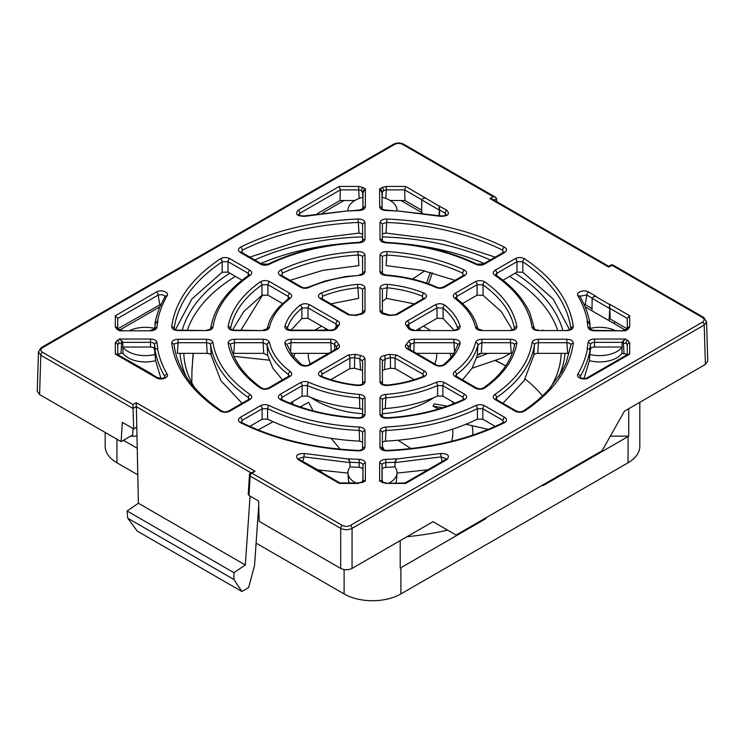 <?xml version="1.0" encoding="UTF-8"?>
<svg xmlns="http://www.w3.org/2000/svg" width="745" height="745" viewBox="0 0 745 745"><rect width="100%" height="100%" fill="white"/><g stroke="black" fill="none" stroke-linecap="round" stroke-linejoin="round"><path stroke-width="1.12" d="M622.187 331.134L627.29 328.852M623.286 330.175L625.502 330.361A27.025 15.598 180 0 1 625.726 330.817L594.519 330.817C590.748 330.622 588.578 329.448 588.019 327.279A216.246 124.843 0 0 0 587.088 321.104A27.025 15.598 180 0 1 587.46 320.993C585.784 312.397 582.609 303.988 577.915 295.784C575.429 292.236 584.192 289.125 588.55 292.003A2.412 1.388 120 0 0 586.846 295.057L585.207 304.575L583.857 304.053M627.29 328.806L627.29 318.311L629.702 315.768L629.702 326.887A2.412 1.965 180 0 0 627.29 328.806M117.71 318.311L117.71 328.806A2.412 1.965 0 0 0 115.298 326.887L115.298 315.768L117.71 318.311M164.896 377.352L164.803 376.56C159.877 367.937 156.599 359.109 154.96 350.066L155.23 354.424A24.511 14.155 180 0 1 128.01 351.482A24.511 14.155 180 0 1 122.795 347.03L122.813 342.709L118.874 343.426L117.71 345.019M155.221 349.2A218.648 126.24 180 0 1 154.578 344.572C154.224 343.212 152.855 342.467 150.481 342.346L150.481 347.03C152.8 347.142 154.131 347.868 154.485 349.2L155.584 360.627A24.091 13.913 180 0 1 128.308 357.87A24.091 13.913 180 0 1 123.074 353.344L121.007 353.344L121.714 340.772L119.498 339.478A27.025 15.598 180 0 1 119.275 339.022L150.481 339.022C154.252 339.217 156.422 340.39 156.981 342.56A216.246 124.843 0 0 0 157.912 348.735A27.025 15.598 180 0 1 157.54 348.837C159.216 357.442 162.391 365.842 167.085 374.055C169.571 377.603 160.808 380.714 156.45 377.836A2.412 1.388 -60 0 1 157.661 377.715L161.944 378.469L165.008 377.249M156.45 377.836L115.298 354.071L115.298 342.951A2.412 1.965 0 0 1 117.71 344.916L117.71 354.648M382.409 481.037L382.409 481.624A2.412 1.965 180 0 0 381.673 480.264L379.615 481.121L379.615 463.101C379.941 460.922 381.98 459.674 385.733 459.348A216.246 124.843 0 0 0 396.424 458.808A27.025 15.598 180 0 1 396.61 459.022L440.286 453.519C448.034 453.584 450.213 455.633 446.832 459.656A2.412 1.388 -120 0 0 445.622 459.535L446.367 459.004M382.409 481.009L381.673 480.264L380.397 480.991A27.025 15.598 180 0 1 379.615 481.121M362.591 481.037L362.591 481.624A2.412 1.965 0 0 1 363.327 480.264L364.603 480.991L363.122 482.332L358.587 482.965L362.591 481.67M362.591 192.629L361.418 190.599L358.587 189.882L340.316 189.882L299.872 213.238L299.397 215.389M362.591 192.201A2.412 1.965 0 0 1 362.591 192.098L362.591 192.098A2.412 1.965 0 0 1 363.327 190.683L364.603 188.848A27.025 15.598 180 0 1 365.385 188.718L365.385 206.738C365.059 208.917 363.02 210.165 359.267 210.49A216.246 124.843 0 0 0 348.576 211.021A27.025 15.598 180 0 1 348.39 210.807L304.714 216.32C296.966 216.255 294.787 214.206 298.168 210.183A2.412 1.388 60 0 1 299.872 213.238L298.866 214.29M298.168 210.183L339.32 186.427L358.587 186.427L359.155 198.459M339.32 186.427L340.325 189.779L340.027 200.517L317.165 213.722M421.642 210.146L404.973 200.517L404.684 189.882L386.413 189.882L383.582 190.599L382.409 192.201A2.412 1.965 180 0 0 382.409 192.098L382.409 192.098A2.412 1.965 180 0 0 381.673 190.683L380.397 188.848L381.878 187.507L386.413 186.427L405.68 186.427L439.168 206.132L439.168 209.997L421.791 199.967L421.605 212.455M385.845 198.459L386.413 186.427M421.819 199.781L404.684 189.882L405.68 186.427M627.29 354.648L627.29 344.916A2.412 1.965 180 0 1 629.702 342.951L629.702 354.071L627.998 354.238L587.339 377.715C587.023 379.103 578.995 378.134 579.982 377.184L579.992 377.249M627.29 345.019L626.126 343.426L622.187 342.709L621.926 353.344A24.091 13.913 180 0 1 589.416 360.627L584.024 378.507M123.074 353.344L122.795 347.03L150.481 347.03M382.409 192.834L382.12 197.313A24.511 14.155 180 0 1 389.831 200.321A24.511 14.155 180 0 1 397.01 210.388M627.29 354.341L621.926 353.344M629.702 354.071L588.55 377.836C584.173 380.714 575.419 377.594 577.915 374.055C582.609 365.842 585.784 357.442 587.46 348.837A27.025 15.598 180 0 1 587.088 348.735A216.246 124.843 0 0 0 588.019 342.56C588.578 340.39 590.748 339.217 594.519 339.022L625.726 339.022L622.634 341.499L623.286 340.772L623.993 353.344M439.168 206.132L446.832 210.183C450.204 214.215 448.024 216.255 440.286 216.32L396.61 210.807A27.025 15.598 180 0 1 396.424 211.021A216.246 124.843 0 0 0 385.733 210.49C381.989 210.165 379.95 208.917 379.615 206.738L379.615 188.718A27.025 15.598 180 0 1 380.397 188.848M358.587 483.412L339.32 483.412L298.168 459.656C294.797 455.623 296.976 453.575 304.714 453.519L348.39 459.022A27.025 15.598 180 0 1 348.576 458.808A216.246 124.843 0 0 0 359.267 459.348C363.011 459.665 365.05 460.922 365.385 463.101L365.385 481.121A27.025 15.598 180 0 1 364.603 480.991M365.003 430.712L365.003 447.149C364.547 449.533 362.256 450.762 358.122 450.846C313.692 448.807 274.542 439.438 240.682 422.76C237.86 421.009 237.748 419.202 240.346 417.34L260.48 405.718C263.283 404.358 266.17 404.284 269.159 405.513C295.43 418.103 325.416 425.283 359.118 427.025C362.731 427.379 364.696 428.608 365.003 430.712A2.412 1.965 180 0 0 362.591 432.789C362.405 431.513 361.176 430.75 358.922 430.48C324.811 428.729 294.377 421.456 267.604 408.642L267.576 419.137L262.138 419.258L249.799 426.382M484.52 405.718L504.654 417.34C507.252 419.202 507.14 421.009 504.318 422.76C470.402 439.457 431.253 448.816 386.879 450.846C382.734 450.762 380.444 449.524 379.997 447.149L379.997 430.712C380.313 428.608 382.269 427.379 385.882 427.025C419.891 425.209 449.878 418.038 475.841 405.513C478.839 404.284 481.726 404.358 484.52 405.718A2.412 1.388 120 0 0 482.825 408.772L477.396 408.642C451.144 421.325 420.702 428.608 386.078 430.48L385.388 441.142L382.409 442.139M538.43 339.245L566.898 339.245C571.015 339.506 573.147 340.828 573.296 343.221C569.757 368.868 553.544 391.47 524.648 411.026C521.612 412.646 518.483 412.711 515.261 411.221L495.127 399.599C492.771 397.979 492.65 396.303 494.764 394.58C516.592 379.41 529.015 362.098 532.032 342.644C532.647 340.558 534.78 339.422 538.43 339.245L538.43 342.709C536.139 342.868 534.808 343.575 534.426 344.833C531.409 364.519 518.799 382.092 496.608 397.551L496.431 399.534M495.127 270.239L515.261 258.617C518.492 257.118 521.621 257.183 524.648 258.813C553.563 278.397 569.776 300.999 573.296 326.617C573.147 329.011 571.005 330.333 566.898 330.584L538.43 330.584C534.77 330.408 532.638 329.281 532.032 327.195C528.885 307.555 516.462 290.243 494.764 275.25C492.65 273.527 492.771 271.86 495.127 270.239A2.412 1.388 60 0 1 496.831 273.294L495.881 274.197M379.997 239.126L379.997 222.681C380.453 220.306 382.744 219.077 386.879 218.993C431.308 221.032 470.458 230.401 504.318 247.079C507.14 248.83 507.252 250.637 504.654 252.499L484.52 264.121C481.717 265.481 478.83 265.555 475.841 264.326C449.57 251.726 419.584 244.556 385.882 242.814C382.269 242.46 380.304 241.231 379.997 239.126A2.412 1.965 0 0 1 382.409 241.035L382.409 224.655A2.412 1.965 0 0 1 382.409 224.757L382.409 241.091M260.48 264.121L240.346 252.499C237.748 250.627 237.86 248.821 240.682 247.079C274.598 230.382 313.747 221.023 358.122 218.993C362.266 219.077 364.556 220.306 365.003 222.681L365.003 239.126C364.687 241.231 362.731 242.46 359.118 242.814C325.109 244.63 295.122 251.801 269.159 264.326C266.161 265.555 263.274 265.481 260.48 264.121A2.412 1.388 -60 0 1 261.681 264L240.868 251.866M206.57 330.584L178.102 330.584C173.985 330.333 171.853 329.011 171.704 326.617C175.243 300.971 191.456 278.369 220.352 258.813C223.388 257.183 226.517 257.118 229.739 258.617L249.873 270.239C252.229 271.86 252.35 273.527 250.236 275.25C228.408 290.42 215.985 307.741 212.968 327.195C212.353 329.281 210.22 330.408 206.57 330.584L178.102 330.147C176.956 330.305 175.615 329.849 174.088 328.796L174.097 328.815M249.873 399.599L229.739 411.221C226.508 412.711 223.379 412.646 220.352 411.026C191.437 391.442 175.224 368.84 171.704 343.221C171.853 340.828 173.995 339.506 178.102 339.245L206.57 339.245C210.23 339.431 212.362 340.558 212.968 342.644C216.115 362.275 228.538 379.596 250.236 394.58C252.35 396.312 252.229 397.979 249.873 399.599A2.412 1.388 -120 0 0 248.662 399.478L228.529 411.1C224.543 412.255 224.757 412.181 221.684 410.989L221.684 410.989A2.412 1.49 123.7 0 0 220.352 411.026M289.833 376.523L269.634 388.182C266.319 389.71 263.153 389.616 260.126 387.912C241.883 374.837 231.22 359.975 228.138 343.324C228.194 340.884 230.326 339.524 234.526 339.245L263.087 339.245C266.617 339.413 268.74 340.484 269.457 342.486C271.888 353.232 278.853 362.945 290.373 371.634C292.31 373.338 292.133 374.968 289.833 376.523A2.412 1.388 -120 0 0 288.632 376.402L288.464 374.558C276.712 365.693 269.578 355.756 267.073 344.73L267.697 355.384L263.721 353.344L233.744 353.344L234.526 342.709L231.211 343.762M263.087 330.584L234.526 330.584C230.317 330.314 228.194 328.955 228.138 326.515C231.248 309.818 241.911 294.955 260.126 281.927C263.153 280.222 266.328 280.129 269.634 281.657L289.833 293.316C292.133 294.871 292.31 296.501 290.373 298.205C278.928 306.791 271.953 316.513 269.457 327.353C268.74 329.346 266.617 330.426 263.087 330.584L234.526 330.147C234.032 330.678 229.944 328.88 230.512 328.796L230.512 328.871M300.44 287.188L280.241 275.529C277.606 273.62 277.764 271.785 280.716 270.044C303.364 259.502 329.104 253.347 357.945 251.577C362.172 251.605 364.519 252.834 365.003 255.256L365.003 271.748C364.724 273.788 362.852 275.007 359.397 275.426C340.782 276.833 323.954 280.856 308.905 287.505C305.944 288.622 303.122 288.52 300.44 287.188A2.412 1.388 -60 0 1 301.641 287.067L280.763 274.905M379.997 271.748L379.997 255.256C380.481 252.834 382.828 251.605 387.055 251.577C415.971 253.365 441.711 259.521 464.284 270.044C467.236 271.785 467.394 273.62 464.759 275.529L444.56 287.188C441.869 288.52 439.047 288.622 436.095 287.505C421.214 280.893 404.386 276.87 385.603 275.426C382.148 275.007 380.276 273.788 379.997 271.748A2.412 1.965 0 0 1 382.409 273.666L382.409 273.722M455.167 293.316L475.366 281.657C478.681 280.129 481.847 280.222 484.874 281.927C503.117 295.001 513.78 309.864 516.862 326.515C516.807 328.955 514.674 330.314 510.474 330.584L481.913 330.584C478.383 330.426 476.26 329.346 475.543 327.353C473.112 316.606 466.147 306.893 454.627 298.205C452.69 296.491 452.867 294.862 455.167 293.316A2.412 1.388 60 0 1 456.871 296.37L455.819 297.46M481.913 339.245L510.474 339.245C514.683 339.524 516.807 340.884 516.862 343.324C513.752 360.021 503.089 374.875 484.874 387.912C481.847 389.616 478.672 389.71 475.366 388.182L455.167 376.523C452.867 374.968 452.69 373.338 454.627 371.634C466.072 363.048 473.047 353.326 475.543 342.486C476.26 340.484 478.383 339.403 481.913 339.245L481.913 342.709L477.927 344.73C475.394 355.793 468.26 365.739 456.536 374.558L456.368 376.402A2.412 1.388 120 0 0 455.167 376.523M444.56 382.641L464.759 394.31C467.394 396.219 467.236 398.053 464.284 399.795C441.636 410.327 415.896 416.483 387.055 418.262C382.828 418.234 380.481 417.004 379.997 414.574L379.997 398.081C380.276 396.051 382.148 394.822 385.603 394.412C404.218 393.006 421.046 388.983 436.095 382.334C439.056 381.216 441.878 381.319 444.56 382.641A2.412 1.388 120 0 0 442.856 385.696L437.566 385.51C422.219 392.289 405.001 396.415 385.91 397.858L385.221 408.539L382.409 409.517M365.003 398.081L365.003 414.574C364.519 417.004 362.172 418.234 357.945 418.262C329.029 416.464 303.29 410.309 280.716 399.795C277.764 398.044 277.606 396.219 280.241 394.31L300.44 382.641C303.131 381.319 305.953 381.216 308.905 382.334C323.786 388.946 340.614 392.969 359.397 394.412C362.852 394.822 364.724 396.051 365.003 398.081A2.412 1.965 180 0 0 362.591 400.158C362.424 398.929 361.26 398.165 359.09 397.858C339.925 396.396 322.706 392.27 307.434 385.51L307.387 396.014L302.079 396.2L289.973 403.185M338.854 325.202L336.815 328.051C335.716 329.653 333.695 330.501 330.724 330.584L291.221 330.584C286.806 330.268 284.702 328.824 284.897 326.263C287.179 318.655 292.189 311.661 299.956 305.282C302.954 303.383 306.214 303.224 309.724 304.798L337.653 320.927C339.646 322.203 340.046 323.628 338.854 325.202A2.412 1.76 -139.1 0 0 337.038 325.593L334.728 328.815C334.943 329.271 333.602 329.718 330.724 330.147L291.221 330.147L287.216 328.871M360.608 314.315L355.672 315.498L348.26 314.8L320.331 298.68C317.603 296.65 317.882 294.769 321.16 293.036C332.093 288.585 344.199 285.689 357.498 284.348C361.949 284.227 364.445 285.447 365.003 287.998L365.003 310.795C364.836 312.518 363.374 313.692 360.608 314.315A2.412 0.624 -100.9 0 0 360.152 313.915L355.002 315.144L349.47 314.679L320.862 298.047M389.328 315.498L384.392 314.315C381.617 313.682 380.155 312.509 379.997 310.795L379.997 287.998C380.555 285.447 383.06 284.227 387.502 284.348C400.67 285.661 412.786 288.557 423.84 293.036C427.118 294.769 427.397 296.65 424.669 298.68L396.74 314.8L389.328 315.498A2.412 0.885 -73.9 0 1 389.998 315.144L382.409 312.77M408.185 328.051L406.146 325.202C404.954 323.628 405.354 322.203 407.347 320.927L435.276 304.798C438.786 303.224 442.046 303.383 445.044 305.282C452.755 311.587 457.775 318.581 460.103 326.263C460.298 328.824 458.184 330.268 453.779 330.584L414.276 330.584C411.296 330.491 409.266 329.653 408.185 328.051A2.412 1.863 -29.9 0 1 410.272 328.815L407.869 325.528M406.146 344.637L408.185 341.787C409.284 340.186 411.305 339.338 414.276 339.245L453.779 339.245C458.194 339.571 460.298 341.014 460.103 343.575C457.821 351.184 452.811 358.177 445.044 364.556C442.046 366.456 438.786 366.615 435.276 365.041L407.347 348.911C405.354 347.626 404.954 346.202 406.146 344.637A2.412 1.76 40.9 0 1 408.297 347.328L408.204 348.558M384.392 355.523L389.328 354.341L396.74 355.039L424.669 371.159C427.397 373.189 427.118 375.07 423.84 376.802C412.907 381.254 400.801 384.15 387.502 385.491C383.051 385.603 380.555 384.392 379.997 381.84L379.997 359.034C380.164 357.321 381.626 356.147 384.392 355.523A2.412 0.624 79.1 0 1 385.146 358.913L384.485 369.65L382.409 370.535M355.672 354.341L360.608 355.523C363.383 356.157 364.845 357.321 365.003 359.034L365.003 381.84C364.445 384.392 361.94 385.612 357.498 385.491C344.33 384.178 332.214 381.282 321.16 376.802C317.882 375.07 317.603 373.189 320.331 371.159L348.26 355.039L355.672 354.341A2.412 0.885 106.1 0 0 354.592 357.656L354.499 368.216L349.824 368.635L330.733 379.652M337.653 348.911L309.724 365.041C306.214 366.615 302.954 366.456 299.956 364.556C292.245 358.252 287.225 351.258 284.897 343.575C284.702 341.014 286.816 339.571 291.221 339.245L330.724 339.245C333.704 339.338 335.734 340.186 336.815 341.787L338.854 344.637C340.046 346.211 339.646 347.636 337.653 348.911A2.412 1.388 -120 0 0 336.451 348.79L308.523 364.92C307.825 365.935 305.478 365.851 301.474 364.659L292.459 355.263L287.216 344.935M115.298 315.768L156.45 292.003C160.827 289.125 169.581 292.245 167.085 295.784C162.391 303.988 159.216 312.397 157.54 320.993A27.025 15.598 180 0 1 157.912 321.104A216.246 124.843 0 0 0 156.981 327.279C156.422 329.439 154.252 330.622 150.481 330.817L119.275 330.817L150.481 330.817M589.416 360.627L590.04 350.066C588.401 359.109 585.123 367.937 580.197 376.56L580.104 377.352M577.915 295.784A2.412 1.872 150.3 0 1 580.01 296.557L580.01 296.557C585.011 305.31 588.345 314.297 590.012 323.507L589.947 325.463M155.053 325.463L154.988 323.507C155.975 317.184 159.151 308.449 159.803 307.145L164.99 296.557A2.412 1.872 29.7 0 1 167.085 295.784M347.99 210.388A24.511 14.155 180 0 1 362.88 197.313L362.591 192.834M160.976 378.507L155.584 360.627M355.775 482.965A24.511 14.155 180 0 1 347.999 473.149A24.511 14.155 180 0 1 350.066 466.919L349.843 462.589L303.96 456.909L302.796 461.509M347.999 473.103L317.966 469.899M442.204 461.509L441.04 456.909L395.157 462.589L394.934 466.919A24.511 14.155 180 0 1 397.001 473.149A24.511 14.155 180 0 1 389.225 482.965M427.9 469.769L397.001 473.103M592.014 308.505L585.207 304.575M496.757 201.653L496.57 198.542L495.574 197.257L493.162 196.68L402.598 144.39C399.944 143.152 397.299 143.152 394.645 144.39L42.493 347.71C40.351 349.237 40.351 350.765 42.493 352.292L133.057 404.582L136.279 402.719L255.06 471.296L251.838 473.159L342.402 525.448C345.056 526.687 347.701 526.687 350.355 525.448L702.507 322.129C704.649 320.601 704.649 319.074 702.507 317.538L611.943 265.257L608.721 267.11L489.94 198.542L493.162 196.68M706.558 321.644L707.75 361.064L705.403 364.426L624.45 411.166L602.128 450.734L456.117 535.031L433.013 521.686L352.059 568.426C348.269 570.195 344.488 570.195 340.698 568.426L259.185 521.37L258.599 501.012L248.942 495.434L248.234 494.401L249.435 474.975A2.412 1.434 3.5 0 0 250.134 476.074L248.942 495.434M138.393 503.257L245.319 564.989L233.911 572.663L127.088 510.996L138.393 503.257L136.279 402.719M136.279 406.556L133.057 408.409L133.662 428.878L122.301 422.322L121.109 441.645L39.597 394.589L37.25 391.227L38.442 351.836L40.789 355.216L39.597 394.589M136.726 427.108L133.662 428.878M121.007 353.344L117.71 354.341M161.143 304.053L117.738 328.852M627.262 328.852L610.192 319L609.857 308.272L608.982 320.629M362.591 370.535L354.499 368.216M414.267 379.652L395.176 368.635L390.501 368.216L384.485 369.65M453.854 353.344L416.427 353.344M453.984 330.147L443.154 318.543L437.064 318.264L416.492 330.147M414.276 303.858L386.348 298.345L387.093 287.784L383.377 288.604M362.591 312.667L362.591 290.066C362.247 288.548 360.692 287.784 357.907 287.784L358.652 298.345L330.724 303.858M328.508 330.147L307.936 318.264L301.846 318.543L291.016 330.147M328.573 353.344L291.146 353.344M362.591 409.517L359.779 408.539C340.335 407.124 322.874 402.943 307.387 396.014M455.027 403.185L442.921 396.2L437.613 396.014C422.126 402.943 404.665 407.124 385.221 408.539M475.366 388.182A2.412 1.388 120 0 1 476.577 388.061L476.577 388.061C481.708 389.328 479.771 389.113 483.486 387.912L483.486 387.912C492.156 381.757 499.122 375.07 504.374 367.844C510.148 359.546 513.519 351.891 514.488 344.879L514.488 344.879A2.412 1.956 9.9 0 0 514.469 345.252C514.432 343.799 513.109 342.942 510.474 342.709L511.256 353.344L481.279 353.344L477.303 355.384L472.181 368.114L462.468 379.922M512.42 329.923L501.273 311.615L483.049 295.299L477.117 295.141L462.496 303.588M455.027 280.334L422.219 270.379L386.087 265.62L386.823 255.023L383.088 256.075M362.591 273.62L362.591 257.332C362.294 255.88 360.831 255.107 358.177 255.023L358.913 265.62L322.781 270.379L289.973 280.334M282.504 303.588L267.883 295.141L261.951 295.299L243.727 311.615L232.58 329.923M282.532 379.922L272.819 368.114L267.697 355.384M242.06 403.287L220.874 380.621L211.226 355.477C210.844 354.164 209.513 353.456 207.231 353.344L177.347 353.344L178.102 342.709L174.73 343.817M242.051 280.222L227.998 272.121L222.14 272.232L191.8 299.071L175.429 329.69M362.591 234.042L359.025 233.055L301.287 240.374L249.789 257.137M495.211 257.137L443.713 240.374L385.975 233.055L382.995 233.651M569.571 329.69L553.2 299.071L522.86 272.232L517.002 272.121L502.95 280.222M515.261 411.221A2.412 1.388 120 0 1 516.471 411.1L516.471 411.1C521.211 412.339 519.786 412.143 523.316 410.989L523.316 410.989C533.411 404.237 541.969 396.992 549.009 389.235L561.86 371.615L566.256 362.536L570.903 344.888A2.412 1.965 7.1 0 0 570.894 345.186C570.81 343.762 569.469 342.933 566.898 342.709L567.653 353.344L537.769 353.344C535.487 353.456 534.156 354.164 533.774 355.477L524.126 380.621L502.94 403.287M495.202 426.382L482.862 419.258L477.424 419.137C450.753 432.053 420.068 439.392 385.388 441.142M362.591 442.139L359.612 441.142C324.932 439.392 294.247 432.053 267.576 419.137M349.321 482.965A24.091 13.913 180 0 1 348.427 479.696L347.999 473.149M397.001 473.149L396.573 479.696A24.091 13.913 180 0 1 395.679 482.965M404.973 200.517L390.175 200.517M354.825 200.517L340.027 200.517M159.793 304.575L158.154 295.057L117.71 318.404M445.603 215.389L445.128 213.238L439.485 209.913L438.917 215.584M439.671 215.724L439.485 209.978M222.14 272.232L222.168 261.793C193.644 281.079 177.627 303.411 174.107 328.787A2.412 1.965 -172.9 0 0 171.704 326.617M570.903 328.815L570.894 328.787C567.448 303.504 551.421 281.172 522.832 261.793L522.86 272.232M359.025 233.055L358.298 222.448C314.511 224.441 275.827 233.688 242.255 250.199L242.023 252.648M502.977 252.648L502.745 250.199C469.341 233.725 430.657 224.478 386.702 222.448L385.975 233.055M261.951 295.299L261.989 284.879C244.118 297.628 233.632 312.248 230.531 328.722L230.531 328.824M248.569 399.534L248.392 397.551C226.415 382.39 213.806 364.817 210.574 344.833L211.226 355.477M514.469 328.824L514.469 328.722C511.48 312.406 500.994 297.795 483.011 284.879L483.049 295.299M533.774 355.477L534.426 344.833A2.412 1.965 8.3 0 0 532.032 342.644M477.424 419.137L477.396 408.642A2.412 1.267 64 0 0 475.841 405.513M357.945 251.577L358.177 255.023C329.923 256.746 304.612 262.799 282.243 273.182L281.992 275.724M463.008 275.724L462.757 273.182C440.677 262.873 415.356 256.82 386.823 255.023L387.055 251.577M359.612 441.142L359.118 427.025M301.846 318.543L301.921 308.151C294.396 314.334 289.507 321.132 287.272 328.564L287.253 328.862M457.747 328.862L457.728 328.564C455.484 321.123 450.604 314.325 443.079 308.151L443.154 318.543M477.303 355.384L477.927 344.73A2.412 1.956 12.4 0 0 475.543 342.486M437.613 396.014L437.566 385.51A2.412 1.201 65.9 0 0 436.095 382.334M357.498 284.348L357.907 287.784C345.019 289.079 333.238 291.9 322.557 296.24L322.268 298.978M422.732 298.978L422.443 296.24C411.743 291.891 399.963 289.079 387.093 287.784L387.502 284.348M359.779 408.539L359.397 394.412M336.796 348.558L336.703 347.328L334.533 344.292L334.803 349.75M410.197 349.75L410.467 344.292L407.925 347.98M390.501 368.216L390.408 357.656L385.146 358.913L382.409 361.111A2.412 1.965 180 0 0 379.997 359.034M360.515 369.65L359.854 358.913L354.592 357.656L349.964 358.084A2.412 1.388 -120 0 0 348.26 355.039M446.348 458.929L441.04 456.909A2.412 0.615 79.2 0 0 440.286 453.519M164.803 297.423C164.785 295.001 162.568 294.219 158.154 295.057A2.412 1.388 60 0 0 156.45 292.003M446.348 214.802L445.128 213.238A2.412 1.388 120 0 1 446.832 210.183M304.714 453.519A2.412 0.615 -79.2 0 0 303.96 456.909L298.875 458.501M592.191 298.14L586.846 295.057L580.159 296.128M524.648 258.813A2.412 1.49 -56.3 0 0 522.832 261.793L516.965 261.672L496.831 273.294L496.636 275.576M362.591 241.091L362.591 224.757C362.321 223.332 360.887 222.559 358.298 222.448L358.122 218.993M386.879 218.993L386.702 222.448L383.032 223.556M249.333 274.793L248.169 273.294L228.035 261.672L222.168 261.793A2.412 1.49 -123.7 0 0 220.352 258.813M249.333 398.901L248.392 397.551A2.412 1.499 124.3 0 1 250.236 394.58M269.159 405.513A2.412 1.267 116 0 0 267.604 408.642L262.175 408.772A2.412 1.388 -120 0 0 260.48 405.718M385.882 427.025L386.078 430.48C383.824 430.75 382.595 431.513 382.409 432.789A2.412 1.965 180 0 0 379.997 430.712M494.764 394.58A2.412 1.499 55.7 0 1 496.608 397.551L495.881 398.314M212.968 342.644A2.412 1.965 171.7 0 0 210.574 344.833C210.192 343.575 208.861 342.868 206.57 342.709L206.57 339.245M484.874 281.927A2.412 1.527 -54.7 0 0 483.011 284.879L477.07 284.702L456.871 296.37L456.666 298.689M289.302 297.86L288.129 296.37L267.93 284.702L261.989 284.879A2.412 1.527 -125.3 0 0 260.126 281.927M289.302 375.834L288.464 374.558A2.412 1.555 126.7 0 1 290.373 371.634M308.905 382.334A2.412 1.201 114.1 0 0 307.434 385.51L302.144 385.696A2.412 1.388 -120 0 0 300.44 382.641M385.603 394.412L385.91 397.858C383.74 398.165 382.576 398.929 382.409 400.158A2.412 1.965 180 0 0 379.997 398.081M454.627 371.634A2.412 1.555 53.3 0 1 456.536 374.558L455.819 375.424M269.457 342.486A2.412 1.956 167.6 0 0 267.073 344.73L263.087 342.709L263.087 339.245M445.044 305.282A2.412 1.602 -50.8 0 0 443.079 308.151L436.98 307.853L409.042 323.982L407.925 325.239M337.038 325.593L335.958 323.982L308.02 307.853L301.921 308.151A2.412 1.602 -129.2 0 0 299.956 305.282M457.728 345.41C457.858 343.883 456.536 342.979 453.779 342.709L414.276 342.709L410.467 344.292A2.412 1.863 29.9 0 0 408.185 341.787M336.815 341.787A2.412 1.863 -29.9 0 0 334.533 344.292L330.724 342.709L291.221 342.709L288.222 343.538M337.122 348.222L336.703 347.328A2.412 1.76 -40.9 0 1 338.854 344.637M365.003 359.034A2.412 1.965 180 0 0 362.591 361.111L359.854 358.913A2.412 0.624 100.9 0 1 360.608 355.523M396.74 355.039A2.412 1.388 120 0 0 395.036 358.084L390.408 357.656A2.412 0.885 73.9 0 0 389.328 354.341M362.983 480.311L362.983 465.038L362.88 480.357M362.88 469.657C362.685 468.316 361.427 467.543 359.118 467.348L350.066 466.919L350.001 462.235L348.576 458.808M382.12 480.357L382.12 469.657C382.315 468.316 383.573 467.543 385.882 467.348L394.934 466.919L394.999 462.235L396.424 458.808M590.347 328.387A24.511 14.155 180 0 1 614.858 330.37M622.205 347.03A24.511 14.155 180 0 1 589.77 354.424L590.515 349.2C590.86 347.868 592.2 347.151 594.519 347.03L622.205 347.03M382.12 208.805L382.017 192.601L379.615 188.718M348.576 211.021L359.183 210.053L362.992 208.637L362.983 192.601L362.88 208.796M130.142 330.37A24.511 14.155 180 0 1 154.653 328.387M609.531 308.458L592.163 298.326L591.977 310.814M614.383 323.749L614.485 321.477M133.066 428.533L132.666 434.978L121.109 441.645M233.911 572.663L233.911 579.498L241.864 591.493L248.625 587.591L254.557 565.52L258.72 505.212M127.088 510.996L127.74 518.203L137.285 531.111L241.864 591.493M233.911 579.498L127.74 518.203M245.319 564.989L250.078 496.086M395.157 462.589L395.157 462.449A24.613 14.211 0 0 0 394.999 462.235A218.648 126.24 180 0 1 385.873 462.664C383.517 462.869 382.232 463.66 382.017 465.038L382.12 469.657M362.591 481.568L363.327 480.264L365.385 481.121M365.385 463.101A2.412 1.965 0 0 0 362.983 465.038C362.768 463.66 361.483 462.869 359.127 462.664A218.648 126.24 180 0 1 350.001 462.235A24.613 14.211 0 0 0 349.843 462.449L349.843 462.589M121.714 340.772L122.813 342.709M154.96 350.066L155.956 348.744L157.54 348.837M622.187 342.709L622.634 341.499M587.088 348.735L589.044 348.744L590.04 350.066M622.215 342.346L594.519 342.346C592.145 342.467 590.776 343.212 590.422 344.572L590.515 349.2M340.698 568.426L340.698 528.363L250.134 476.074A2.412 1.388 120 0 1 251.838 473.159A2.412 1.388 60 0 0 250.637 473.038L255.06 471.296M133.057 408.409L133.057 404.582M704.211 318.488A2.412 1.388 120 0 0 703.708 317.426L613.144 265.136A2.412 2.412 0 0 0 610.732 265.136L608.721 266.3L492.352 199.12L489.94 198.542M625.726 339.022A27.025 15.598 180 0 1 625.502 339.478L623.286 340.772M589.044 348.744L587.46 348.837M588.55 377.836A2.412 1.388 -120 0 0 587.339 377.715M580.197 376.56A2.412 1.872 -150.3 0 0 577.915 374.055M421.791 199.967L422.788 198.645L425.199 198.068M439.485 205.946L439.485 209.913M422.955 198.552L425.525 197.881M440.286 216.32A2.412 0.615 -79.2 0 1 440.733 215.92L440.733 215.92C444.588 215.836 446.469 215.445 446.376 214.765L446.367 214.886M396.61 210.807L440.733 215.92M385.733 210.49L385.817 210.053C383.303 209.634 382.036 209.159 382.008 208.637L382.017 192.601A24.613 14.211 0 0 1 382.409 192.694L381.673 190.683M396.424 211.021L385.817 210.053M348.39 210.807L304.267 215.92C300.077 215.808 298.196 215.417 298.624 214.765L298.633 214.886M363.327 190.683L362.591 192.694A24.613 14.211 0 0 1 362.983 192.601L365.385 188.718M339.32 483.412L340.027 483.002M319.475 471.958L321.887 472.535L339.971 482.965M319.801 471.771L323.088 473.224M349.843 462.449L348.39 459.022M298.168 459.656A2.412 1.388 -60 0 1 299.378 459.535L322.213 472.349M262.138 419.258L262.175 408.772L242.041 420.394A2.412 1.388 -120 0 0 240.346 417.34M240.868 421.959L241.762 422.573A2.412 1.285 116.6 0 0 240.682 422.76M365.003 447.149A2.412 1.965 180 0 0 362.591 449.077L362.591 432.687M241.762 422.573C275.315 439.084 314.139 448.369 358.224 450.408L358.122 450.846M382.409 432.687L382.409 449.077A2.412 1.965 180 0 0 379.997 447.149M382.409 449.123L382.399 449.058C382.883 449.738 384.336 450.185 386.776 450.408L386.879 450.846M504.654 417.34A2.412 1.388 120 0 0 502.959 420.394L482.825 408.772L482.862 419.258M386.776 450.408C430.861 448.369 469.685 439.084 503.238 422.573L503.238 422.573A2.412 1.285 63.4 0 1 504.318 422.76M516.471 411.1L496.338 399.478A2.412 1.388 120 0 0 495.127 399.599M523.316 410.989A2.412 1.49 56.3 0 1 524.648 411.026M566.898 339.245L566.898 342.709L538.43 342.709L537.769 353.344M570.903 344.888A2.412 1.965 7.1 0 1 573.296 343.221M566.898 330.584L538.43 330.584M532.032 327.195A2.412 1.965 -8.3 0 1 534.416 328.787L530.263 314.073C528.177 308.421 521.938 298.978 518.939 295.653C512.83 288.259 505.222 281.442 496.123 275.231L495.658 274.849M494.764 275.25A2.412 1.499 -55.7 0 1 496.123 275.231M566.898 330.147C567.737 330.612 571.769 328.713 570.912 328.796A2.412 1.965 -7.1 0 1 573.296 326.617M515.261 258.617A2.412 1.388 60 0 1 516.965 261.672L517.002 272.121M504.654 252.499A2.412 1.388 60 0 0 503.452 252.378L483.319 264A2.412 1.388 60 0 1 484.52 264.121M475.841 264.326A2.412 1.267 -64 0 1 476.902 264.13L476.902 264.13C450.455 251.419 420.152 244.164 385.994 242.376L382.399 241.026M502.745 250.199A2.412 1.285 -63.4 0 1 504.318 247.079M379.997 222.681A2.412 1.965 0 0 1 382.409 224.655M362.591 224.757A2.412 1.965 0 0 1 362.591 224.655L362.591 241.045A2.412 1.965 0 0 1 365.003 239.126M359.118 242.814L359.006 242.376C324.848 244.164 294.545 251.419 268.098 264.13L261.681 264M269.159 264.326A2.412 1.267 -116 0 0 268.098 264.13M362.591 224.655A2.412 1.965 0 0 1 365.003 222.681M240.346 252.499A2.412 1.388 -60 0 1 241.548 252.378M242.255 250.199A2.412 1.285 -116.6 0 0 240.682 247.079M248.364 275.576L248.169 273.294A2.412 1.388 -60 0 1 249.873 270.239M250.236 275.25A2.412 1.499 -124.3 0 0 248.877 275.231L248.877 275.231C226.629 290.597 213.862 308.458 210.584 328.815L210.593 328.787C210.705 329.271 209.364 329.728 206.57 330.147M212.968 327.195A2.412 1.965 -171.7 0 0 210.584 328.796M227.998 272.121L228.035 261.672A2.412 1.388 -60 0 1 229.739 258.617M207.231 353.344L206.57 342.709L178.102 342.709L178.102 339.245M174.107 345.186A2.412 1.965 172.9 0 0 171.704 343.221M229.739 411.221A2.412 1.388 -120 0 0 228.529 411.1M263.721 353.344L263.087 342.709L234.526 342.709L234.526 339.245M289.302 375.899L268.423 388.061C264.205 389.262 264.549 389.113 261.514 387.912L261.514 387.912A2.412 1.527 125.3 0 0 260.126 387.912M230.531 345.252A2.412 1.956 170.1 0 0 230.512 344.879L230.512 344.879A2.412 1.956 170.1 0 0 228.138 343.324M269.634 388.182A2.412 1.388 -120 0 0 268.423 388.061M288.334 298.689L288.129 296.37A2.412 1.388 -60 0 1 289.833 293.316M290.373 298.205A2.412 1.555 -126.7 0 0 288.93 298.242L279.72 306.335C274.3 312.313 273.406 314.26 272.083 316.355C270.472 318.543 268.815 322.697 267.101 328.796L263.087 330.147M269.457 327.353A2.412 1.956 -167.6 0 0 267.101 328.787M267.883 295.141L267.93 284.702A2.412 1.388 -60 0 1 269.634 281.657M230.531 328.722A2.412 1.956 -170.1 0 0 228.138 326.515M362.591 257.332A2.412 1.965 0 0 1 362.591 257.23L362.591 273.676A2.412 1.965 0 0 1 365.003 271.748M359.397 275.426L345.578 276.525L325.034 281.033L307.918 287.272C305.031 288.026 302.936 287.961 301.641 287.067M308.905 287.505A2.412 1.201 -114.1 0 0 307.918 287.272M362.591 257.23A2.412 1.965 0 0 1 365.003 255.256M280.241 275.529A2.412 1.388 -60 0 1 281.442 275.408M282.243 273.182A2.412 1.248 -115.2 0 0 280.716 270.044M464.759 275.529A2.412 1.388 60 0 0 463.558 275.408L443.359 287.067A2.412 1.388 60 0 1 444.56 287.188M436.095 287.505A2.412 1.201 -65.9 0 1 437.082 287.272L437.082 287.272C421.838 280.52 404.74 276.432 385.78 274.989L382.399 273.657M462.757 273.182A2.412 1.248 -64.8 0 1 464.284 270.044M379.997 255.256A2.412 1.965 0 0 1 382.409 257.332L382.409 273.62M510.474 330.584L481.913 330.584M475.543 327.353A2.412 1.956 -12.4 0 1 477.899 328.787C475.832 320.834 472.302 314.092 467.32 308.598C463.055 303.895 459.311 300.449 456.07 298.242L455.698 297.925M454.627 298.205A2.412 1.555 -53.3 0 1 456.07 298.242M514.469 328.722A2.412 1.956 -9.9 0 1 516.862 326.515M475.366 281.657A2.412 1.388 60 0 1 477.07 284.702L477.117 295.141M483.486 387.912A2.412 1.527 54.7 0 1 484.874 387.912M510.474 339.245L510.474 342.709L481.913 342.709L481.279 353.344M514.488 344.879A2.412 1.956 9.9 0 1 516.862 343.324M382.409 416.548L382.399 416.483A2.412 1.965 180 0 0 379.997 414.574M382.409 400.056L382.409 416.502C382.409 417.032 383.917 417.479 386.916 417.824L387.055 418.262M464.759 394.31A2.412 1.388 120 0 0 463.055 397.364L442.856 385.696L442.921 396.2M386.916 417.824C415.514 416.055 440.956 409.974 463.25 399.581L463.25 399.581A2.412 1.248 64.8 0 1 464.284 399.795M302.079 396.2L302.144 385.696L281.945 397.364A2.412 1.388 -120 0 0 280.241 394.31M281.945 397.364L281.75 399.581A2.412 1.248 115.2 0 0 280.716 399.795M365.003 414.574A2.412 1.965 180 0 0 362.591 416.502C362.554 417.051 361.055 417.498 358.084 417.824L357.945 418.262M336.163 326.664L335.958 323.982A2.412 1.388 -60 0 1 337.653 320.927M336.815 328.051A2.412 1.863 -150.1 0 0 334.728 328.815M307.936 318.264L308.02 307.853A2.412 1.388 -60 0 1 309.724 304.798M287.272 328.564A2.412 1.937 -163.5 0 0 284.897 326.263M362.591 312.77L362.601 312.704A2.412 1.965 0 0 1 365.003 310.795M355.672 315.498A2.412 0.885 -106.1 0 0 355.002 315.144M362.591 290.066A2.412 1.965 -0 0 1 365.003 287.998M348.26 314.8A2.412 1.388 -60 0 1 349.47 314.679M320.331 298.68A2.412 1.388 -60 0 1 321.542 298.559M322.557 296.24A2.412 1.136 -112.2 0 0 321.16 293.036M424.669 298.68A2.412 1.388 60 0 0 423.458 298.559L395.53 314.679A2.412 1.388 60 0 1 396.74 314.8M379.997 310.795A2.412 1.965 -0 0 1 382.409 312.723L382.409 289.963A2.412 1.965 0 0 1 382.409 290.066L382.409 312.667M422.443 296.24A2.412 1.136 -67.8 0 1 423.84 293.036M379.997 287.998A2.412 1.965 0 0 1 382.409 289.963M453.779 330.584L414.276 330.584M406.146 325.202A2.412 1.76 -40.9 0 1 407.962 325.593M407.347 320.927A2.412 1.388 60 0 1 409.042 323.982L408.837 326.664M457.728 328.564A2.412 1.937 -16.5 0 1 460.103 326.263M435.276 304.798A2.412 1.388 60 0 1 436.98 307.853L437.064 318.264M435.276 365.041A2.412 1.388 120 0 1 436.477 364.92L408.549 348.79A2.412 1.388 120 0 0 407.347 348.911M414.276 339.245L413.838 351.845M436.477 364.92C438.889 366.344 442.688 365.478 443.526 364.659L443.526 364.659A2.412 1.602 50.8 0 1 445.044 364.556M453.779 339.245L454.524 352.255M443.526 364.659C449.095 360.338 453.77 353.791 454.003 353.111L457.793 344.861A2.412 1.937 16.5 0 1 460.103 343.575M382.409 383.805L382.399 383.75A2.412 1.965 180 0 0 379.997 381.84M382.409 361.008L382.409 383.768C382.073 384.252 383.694 384.69 387.26 385.063L387.502 385.491M424.669 371.159A2.412 1.388 120 0 0 422.964 374.214L395.036 358.084L395.176 368.635M387.26 385.063C400.279 383.75 412.171 380.909 422.927 376.542L422.927 376.542A2.412 1.136 67.8 0 1 423.84 376.802M349.824 368.635L349.964 358.084L322.036 374.214A2.412 1.388 -120 0 0 320.331 371.159M320.862 375.778L322.073 376.542A2.412 1.136 112.2 0 0 321.16 376.802M365.003 381.84A2.412 1.965 180 0 0 362.591 383.768C362.033 384.522 360.412 384.96 357.74 385.063L357.498 385.491M309.724 365.041A2.412 1.388 -120 0 0 308.523 364.92M299.956 364.556A2.412 1.602 -50.8 0 1 301.474 364.659M331.162 351.845L330.724 339.245M284.897 343.575A2.412 1.937 -16.5 0 1 287.207 344.861M290.476 352.245L291.221 339.245M396.61 459.022L395.157 462.449M446.832 459.656L405.68 483.412L404.973 483.002M405.68 483.412L386.413 483.412L405.103 482.965M164.803 376.56A2.412 1.872 -29.7 0 1 167.085 374.055M149.112 373.59L151.524 374.167L157.661 377.715M149.428 373.413L152.725 374.865M155.956 348.744L157.912 348.735M115.298 354.071L117.002 354.238L151.84 373.981M122.366 341.499L119.275 339.022M122.813 331.134L121.714 330.175L119.498 330.361L117.179 329.504L115.298 326.887M117.179 329.504A2.412 1.388 -60 0 1 118.381 329.383L121.714 330.175M157.912 321.104L155.36 323.609L154.597 328.955A2.412 1.965 6.1 0 1 156.981 327.279M155.314 323.861A24.613 14.211 0 0 0 154.96 323.768L157.54 320.993M588.55 292.003L595.888 296.24L593.327 296.92M588.019 327.279A2.412 1.965 173.9 0 1 590.413 328.964L589.668 323.861A24.613 14.211 0 0 1 590.04 323.768L587.46 320.993M595.888 296.24L593.16 297.004L592.163 298.326M589.668 323.861L587.088 321.104M595.572 296.426L609.531 304.491L609.531 308.356M609.531 304.491L609.857 308.272M590.403 328.955C590.394 329.523 591.763 329.988 594.519 330.37L625.726 330.817M254.688 259.958A192.75 111.284 180 0 1 362.591 236.901M382.409 236.901A192.75 111.284 180 0 1 490.312 259.958M515.14 273.192A192.75 111.284 180 0 1 562.745 330.147M565.027 353.344A192.75 111.284 180 0 1 558.694 376.812M550.453 387.614A188.736 108.966 0 0 0 561.199 353.344M557.642 330.147A188.736 108.966 0 0 0 509.571 276.404M484.213 263.488A188.736 108.966 0 0 0 406.146 244.09M338.854 244.09A188.736 108.966 0 0 0 260.787 263.488M186.306 376.821A192.75 111.284 180 0 1 179.973 353.344M182.255 330.147A192.75 111.284 180 0 1 229.86 273.192M235.429 276.404A188.736 108.966 0 0 0 187.358 330.147M183.801 353.344A188.736 108.966 0 0 0 194.547 387.614M412.572 279.077L420.497 273.75M191.8 382.772L191.968 369.678L193.272 353.344M240.933 330.147L262.687 294.908M410.961 448.546L397.97 440.276M292.86 404.33L292.636 401.657M340.111 449.179L331.199 438.349M313.096 410.821L308.626 402.3L300.133 406.947M479.854 353.493A188.736 108.966 180 0 1 480.432 353.726M495.22 360.338A188.736 108.966 180 0 1 505.715 365.925M525.132 379.019A188.736 108.966 180 0 1 542.528 395.828M543.012 484.874L543.012 485.656A204.8 118.241 0 0 0 545.536 483.412M543.012 485.656L628.054 436.561A40.155 23.188 0 0 0 628.724 436.16L610.351 436.16M130.617 436.16L136.931 436.16M123.437 440.304L137.192 448.248M259.064 517.039L259.064 518.613A204.8 118.241 0 0 0 259.111 518.622L259.064 518.613M406.984 536.717A204.8 118.241 0 0 0 447.661 530.151M482.043 520.066A204.8 118.241 0 0 0 485.936 518.613L485.936 517.822M400.205 540.628L400.205 568.09A40.155 23.188 0 0 0 400.894 567.709L485.936 518.613M625.111 329.942L585.067 306.819M422.462 212.949L400.94 200.517M344.06 200.517L322.538 212.949M159.933 306.819L119.889 329.942M105.185 432.454L105.185 446.395A40.155 23.188 0 0 0 116.946 462.785L137.769 474.816M256.103 543.133L344.106 593.933A40.155 23.188 0 0 0 400.894 593.933L628.054 462.785A40.155 23.188 0 0 0 639.815 446.395L639.815 402.291M628.724 408.698L628.724 436.16M505.687 365.953A192.75 111.284 0 0 0 494.913 360.44M479.827 353.959A192.75 111.284 0 0 0 479.147 353.698M472.023 425.656A100.389 57.961 180 0 1 472.889 433.283A100.389 57.961 180 0 1 472.842 435.108M451.61 441.282A80.311 46.367 0 0 0 452.811 433.283L452.811 429.12M442.437 407.748L433.041 406.118L438.526 408.968M433.041 406.118L434.177 403.902L447.168 406.155M192.07 369.669L193.113 353.344M269.029 360.133L233.995 356.352M209.336 353.689L206.123 353.344M273.098 421.735L258.115 429.93M382.409 446.199L384.187 450.11M465.96 424.278L488.273 429.362M488.18 353.344L476.735 357.702M472.116 368.216L502.419 357.879L510.93 353.102M542.295 330.147L542.984 330.147M477.536 354.825L481.438 353.344M420.422 273.666L424.734 270.929M382.409 301.502L386.45 298.354M432.379 272.81L428.496 283.808M426.522 283.109L430.34 272.279M629.702 326.887L627.821 329.504L625.502 330.361M627.821 329.504A2.412 1.388 -120 0 0 626.62 329.383M118.381 329.383L117.71 328.852M115.298 342.951L117.179 340.335L119.498 339.478M117.179 340.335A2.412 1.388 60 0 1 118.874 343.426M386.413 483.412L381.878 482.332L380.397 480.991M381.878 482.332A2.412 1.388 -60 0 1 383.079 482.211L382.409 481.67M363.122 482.332A2.412 1.388 -120 0 0 361.921 482.211M358.587 186.427L363.122 187.507L364.603 188.848M363.122 187.507A2.412 1.388 120 0 0 361.418 190.599M381.878 187.507A2.412 1.388 60 0 1 383.582 190.599M625.502 339.478L627.821 340.335L629.702 342.951M627.821 340.335A2.412 1.388 120 0 0 626.126 343.426M609.857 304.305L629.702 315.768M496.57 198.542L493.963 200.042M382.409 400.158L382.409 416.446M362.591 416.446L362.591 400.158M464.237 398.92L463.25 399.581L463.055 397.364M242.041 420.394L241.836 422.611M382.409 432.789L382.409 449.021M362.591 449.021L362.591 432.789M503.164 422.611L502.959 420.394M322.036 374.214L321.812 376.43M705.403 364.426L704.211 325.044L352.059 528.363L352.059 568.426M133.057 408.483L40.789 355.216A2.412 1.388 -60 0 1 42.493 352.292M627.29 318.404L609.857 308.346M382.409 361.111L382.409 383.703M362.591 383.703L362.591 361.111M423.188 376.43L422.964 374.214M250.99 472.833L136.279 406.602M350.355 525.448A2.412 1.388 -120 0 1 352.059 528.363C348.269 530.114 344.488 530.114 340.698 528.363A2.412 1.388 -60 0 1 342.402 525.448M702.507 317.538A2.412 1.388 120 0 1 703.708 317.426L706.558 321.682L704.211 325.044A2.412 1.388 -120 0 0 702.507 322.129M613.144 265.136A2.412 1.388 120 0 0 611.943 265.257A2.412 1.388 60 0 0 610.732 265.136M385.733 459.348L385.882 467.348M379.615 463.101A2.412 1.965 180 0 1 382.017 465.038L382.017 480.311M359.267 459.348L359.118 467.348M156.981 342.56A2.412 1.965 -6.1 0 0 154.578 344.572L154.485 349.2M150.481 339.022L150.481 342.346L122.785 342.346M588.019 342.56A2.412 1.965 -173.9 0 1 590.422 344.572A218.648 126.24 180 0 1 589.779 349.2M594.519 339.022L594.519 347.03M394.645 144.39A2.412 1.388 60 0 0 393.444 144.269L41.292 347.589A2.412 1.388 60 0 1 42.493 347.71M393.444 144.269C396.899 142.584 400.354 142.584 403.799 144.269L403.799 144.269A2.412 1.388 120 0 0 402.598 144.39M382.017 208.693L382.008 208.637A2.412 1.965 180 0 0 379.615 206.738M362.983 208.693L362.992 208.637A2.412 1.965 0 0 1 365.385 206.738M433.823 397.644A80.311 46.367 180 0 1 429.288 400.493A80.311 46.367 180 0 1 382.409 413.717M362.591 413.717A80.311 46.367 180 0 1 311.177 397.644M326.254 328.843A64.247 37.092 0 0 0 324.177 330.147M308.29 353.344A64.247 37.092 0 0 0 310.302 363.886M116.946 439.243L116.946 462.785M344.106 569.599L344.106 593.933M400.894 567.709L400.894 593.933M628.054 436.561L628.054 462.785M434.698 363.886A64.247 37.092 0 0 0 436.71 353.344M420.823 330.147A64.247 37.092 0 0 0 418.746 328.843M250.637 473.038A2.412 2.412 0 0 0 249.435 474.975M41.292 347.589L38.442 351.845M495.574 197.257L403.799 144.269M382.409 192.732L382.409 192.098M362.591 192.098L362.591 192.732M339.897 482.965L358.587 482.965M299.378 459.535L298.633 459.004M362.591 449.123L362.601 449.058C363.858 448.844 359.053 450.986 358.224 450.408M504.132 421.959L503.238 422.573M496.338 399.478L495.658 398.975M538.43 330.147C537.527 330.454 533.271 328.731 534.407 328.787M483.319 264L476.902 264.13M503.452 252.378L504.132 251.866M362.601 241.026L359.006 242.376M249.342 274.849L248.877 275.231M249.342 398.966L248.662 399.478M174.097 344.888C177.44 369.65 193.3 391.684 221.684 410.989M230.512 344.879C233.399 360.776 243.736 375.117 261.514 387.912M362.591 273.722L359.22 274.989M443.359 287.067C440.686 287.989 438.591 288.054 437.082 287.272M463.558 275.408L464.237 274.905M382.409 273.676L382.409 257.23M481.913 330.147L477.899 328.796M510.474 330.147C511.023 330.519 514.665 329.225 514.488 328.796L514.488 328.871M476.577 388.061L455.698 375.899M358.084 417.824C329.486 416.055 304.044 409.974 281.75 399.581L280.763 398.92M362.591 400.056L362.591 416.548M362.591 289.963L362.591 312.723L360.152 313.915M395.53 314.679L389.998 315.144M423.458 298.559L424.138 298.047M414.276 330.147L410.272 328.815M453.779 330.147C454.338 330.622 458.212 328.992 457.793 328.787L457.784 328.871M408.549 348.79L407.869 348.278M424.138 375.778L422.927 376.542M362.591 361.008L362.591 383.805M322.073 376.542C333.807 381.142 345.689 383.982 357.74 385.063M337.131 348.278L336.451 348.79M405.029 482.965L445.622 459.535M383.079 482.211L386.413 482.965M150.481 330.37L154.597 328.955M293.744 356.957L295.001 353.344M314.893 330.147L321.598 326.152M191.8 382.762L191.8 380.695M472.889 433.283L472.889 435.089M452.811 401.909L452.811 404.069M451.256 356.957L449.999 353.344M430.107 330.147L423.402 326.152"/></g></svg>
